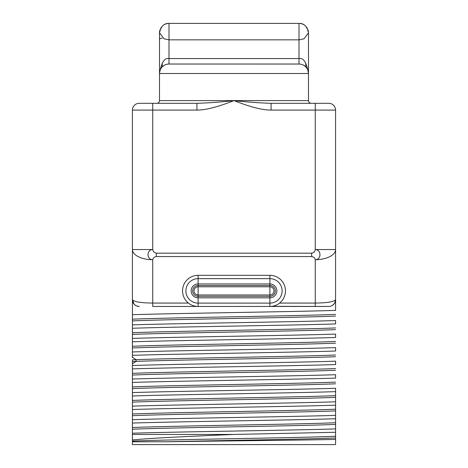 <?xml version="1.0" encoding="UTF-8"?>
<svg xmlns="http://www.w3.org/2000/svg" width="468" height="468" viewBox="0 0 468 468"><rect width="100%" height="100%" fill="white"/><g stroke="black" fill="none" stroke-linecap="round" stroke-linejoin="round"><path stroke-width="0.7" d="M132.426 357.792L132.426 314.718C174.827 313.273 293.167 311.828 335.574 310.389L335.574 299.684L334.778 302.878M196.203 306.341L198.11 306.458A15.573 15.573 0 0 1 182.538 290.88A15.573 15.573 0 0 1 198.11 275.307L269.89 275.307A15.573 15.573 0 0 1 285.462 290.88A15.573 15.573 0 0 1 269.89 306.458L328.805 306.458L271.797 306.341M331.385 305.949L332.385 305.434A6.774 6.774 0 0 1 328.805 306.458A6.774 6.774 -90 0 0 335.574 299.684C333.994 301.807 327.22 302.931 315.262 303.071L315.262 259.705C321.575 259.676 321.469 249.678 315.262 249.549L335.574 249.549L335.574 299.684M333.69 304.375A6.774 6.774 0 0 1 333.222 304.82L333.86 304.194M334.006 304.024L334.474 303.393M334.895 302.638L335.205 301.895A6.774 6.774 0 0 1 334.895 302.638M335.416 301.14L335.538 300.403A6.774 6.774 0 0 1 335.421 301.129M132.426 361.512L136.077 361.366L132.426 363.8L132.426 365.502L132.426 359.822L136.077 359.67L132.426 357.236L132.426 355.347C174.833 353.902 293.167 352.462 335.574 351.018L335.574 347.63C293.167 349.075 174.833 350.52 132.426 351.959L132.426 341.804C174.833 340.359 293.167 338.92 335.574 337.475L335.574 334.088C293.167 335.533 174.833 336.972 132.426 338.417L132.426 328.261C174.833 326.816 293.167 325.371 335.574 323.932L335.574 320.545C293.167 321.99 174.827 323.429 132.426 324.874L132.462 300.403M132.584 301.14L132.795 301.889M134.79 304.832L136.638 305.955L139.195 306.458A6.774 6.774 0 0 1 132.426 299.684L132.426 110.079L196.934 110.079C205.399 110.167 217.755 107.008 234 100.597C250.245 107.008 262.601 110.167 271.066 110.079L335.574 110.079L335.574 249.549A20.317 10.156 180 0 1 315.262 259.705C314.888 257.903 313.677 256.856 311.63 256.563L311.63 253.176C313.695 252.843 314.9 251.632 315.262 249.549L315.262 103.305L328.805 103.305A6.774 6.774 0 0 1 335.574 110.079M132.426 361.782L132.426 363.472M132.426 390.429L132.426 365.502C174.833 364.063 293.167 362.618 335.574 361.173L335.574 364.56C293.173 366.005 174.833 367.444 132.426 368.889L132.426 373.365C168.024 371.762 299.976 370.159 335.574 368.55M132.426 402.199L132.426 395.975L132.426 402.199M132.426 439.978C149.976 438.118 190.453 436.275 234 434.444L335.574 432.28L335.574 444.6L132.426 444.6L132.426 382.432C174.833 380.993 293.167 379.548 335.574 378.103L335.574 374.716C293.173 376.161 174.833 377.606 132.426 379.045L132.426 373.365M335.574 432.28L335.574 428.893C293.167 430.338 174.833 431.777 132.426 433.222L132.426 423.066C174.833 421.621 293.167 420.176 335.574 418.737L335.574 388.264C293.167 389.704 174.833 391.149 132.426 392.588M132.426 293.255L132.426 254.99L132.426 293.255M132.426 395.975C174.833 394.536 293.167 393.091 335.574 391.646L335.574 401.807C293.167 403.246 174.833 404.691 132.426 406.136M132.426 409.518C174.833 408.078 293.167 406.633 335.574 405.189L335.574 415.35C293.167 416.789 174.833 418.234 132.426 419.679M335.574 405.189L335.574 415.35M335.574 418.737L335.574 428.893M335.574 391.646L335.574 401.807M335.574 293.255L335.574 254.99L335.574 293.255M132.426 110.079A6.774 6.774 90 0 1 139.195 103.305L152.738 103.305L152.738 249.549C146.531 249.678 146.425 259.676 152.738 259.705A20.317 10.156 0 0 1 132.426 249.549L152.738 249.549C153.1 251.632 154.305 252.843 156.37 253.176L156.37 256.563L311.63 256.563M161.513 103.305L196.934 103.305L196.934 110.079M156.786 103.305L156.803 103.305A2.709 2.709 -90 0 0 159.512 100.597L234 100.597C247.122 102.059 259.477 102.96 271.066 103.305L315.262 103.305M152.738 103.305L196.934 103.305C208.523 102.96 220.878 102.059 234 100.597L308.488 100.597A2.709 2.709 0 0 0 311.197 103.305L311.214 103.305M271.066 103.305L271.066 110.079M308.488 100.597L308.488 73.511L159.512 73.511L159.512 32.883C160.91 26.337 164.069 23.178 168.989 23.4L299.011 23.4C303.931 23.178 307.09 26.337 308.488 32.883L308.488 73.511C306.628 62.525 303.469 57.535 299.011 58.553L168.989 58.553C164.531 57.535 161.372 62.525 159.512 73.511L159.512 100.597M162.22 38.142A2.709 1.357 180 0 0 159.512 39.499L159.512 62.431M160.062 29.706A9.483 9.483 0 0 0 159.512 32.883L159.512 73.511A9.483 9.483 0 0 1 168.989 64.028L168.433 64.046M168.1 64.075L166.596 64.338M166.234 64.444L165.262 64.795M165.186 64.83L164.286 65.28M163.917 65.502L162.168 66.93M162.718 66.403L162.39 66.708M161.519 67.679L160.746 68.831M160.518 69.258L160.109 70.194M159.67 71.768L159.541 72.774M159.512 32.742L163.999 38.815L168.989 39.838L299.011 39.838L304.001 38.815L308.488 32.883A9.483 9.483 0 0 0 307.938 29.706M299.567 64.046L168.989 64.028L168.989 23.4A9.483 9.483 0 0 0 164.566 24.494M163.49 25.161A9.483 9.483 0 0 0 162.466 26.003M161.519 27.045A9.483 9.483 0 0 0 160.699 28.285M308.459 72.774L308.33 71.768M307.891 70.194L307.482 69.258M307.254 68.831L306.481 67.679M305.61 66.708L305.282 66.403M305.832 66.93L304.083 65.502M303.714 65.28L302.814 64.83M302.737 64.795L301.766 64.444M301.404 64.338L299.9 64.075M308.488 73.511A9.483 9.483 -90 0 0 299.011 64.028L168.989 64.028M299.011 64.028L299.011 23.4A9.483 9.483 0 0 1 303.434 24.494M304.51 25.161A9.483 9.483 0 0 1 305.534 26.003M306.481 27.045A9.483 9.483 0 0 1 307.3 28.285M269.89 275.307L269.89 283.936A6.95 6.95 0 0 1 276.84 290.88A6.95 6.95 0 0 1 269.89 297.829L269.89 283.936L198.11 283.936L198.11 278.647L269.89 278.647A12.232 12.232 0 0 1 282.122 290.88A12.232 12.232 0 0 1 269.89 303.118L198.11 303.118L198.11 297.829A6.95 6.95 0 0 1 191.16 290.88A6.95 6.95 0 0 1 198.11 283.936L198.11 286.785L269.89 286.785A4.095 4.095 0 0 1 273.985 290.88A4.095 4.095 0 0 1 269.89 294.98L198.11 294.98A4.095 4.095 0 0 1 194.015 290.88A4.095 4.095 0 0 1 198.11 286.785L198.11 296.303A5.417 5.417 0 0 1 192.693 290.88A5.417 5.417 0 0 1 198.11 285.462L269.89 285.462A5.417 5.417 0 0 1 275.307 290.88A5.417 5.417 0 0 1 269.89 296.303L198.11 296.303L198.11 297.829L269.89 297.829L269.89 306.458L152.738 306.458L152.738 259.705C153.112 257.903 154.323 256.856 156.37 256.563M188.417 303.071L152.738 303.071C140.78 302.931 134.006 301.807 132.426 299.684L134.105 304.147M189.645 303.954L191.055 304.767M192.635 305.464L194.36 306.002M273.64 306.002L275.365 305.464M276.945 304.767L278.355 303.954M279.583 303.071L315.262 303.071L315.262 306.458M152.738 306.458L198.11 306.458L198.11 303.118A12.232 12.232 0 0 1 185.878 290.88A12.232 12.232 0 0 1 198.11 278.647L198.11 275.307M334.591 303.2L332.824 305.136M332.444 305.399L331.356 305.955M132.426 319.188C168.024 317.585 299.976 315.982 335.574 314.379M132.426 320.884C168.024 319.281 299.976 317.673 335.574 316.07M132.426 332.73C168.024 331.128 299.976 329.525 335.574 327.922M132.426 334.427C168.024 332.824 299.976 331.221 335.574 329.612M132.426 346.279C168.024 344.67 299.976 343.067 335.574 341.464M132.426 347.97C168.024 346.367 299.976 344.764 335.574 343.161M335.574 356.704C301.152 358.254 175.915 359.81 136.077 361.366L136.077 359.67C175.915 358.119 301.152 356.563 335.574 355.007M132.426 375.055C168.024 373.452 299.976 371.849 335.574 370.246M132.426 386.907C168.024 385.304 299.976 383.701 335.574 382.093M132.426 388.598C168.024 386.995 299.976 385.392 335.574 383.789M132.426 400.45C168.024 398.847 299.976 397.244 335.574 395.641M132.426 402.141C168.024 400.538 299.976 398.935 335.574 397.332M132.426 413.993C168.024 412.39 299.976 410.787 335.574 409.184M132.426 415.683C168.024 414.081 299.976 412.478 335.574 410.875M132.426 427.536C168.024 425.933 299.976 424.33 335.574 422.727M132.426 429.232C168.024 427.623 299.976 426.02 335.574 424.417M234 434.444L132.426 434.444M132.426 441.078C168.024 439.475 299.976 437.872 335.574 436.27M335.574 439.411C304.294 440.195 216.953 440.985 165.391 441.774C218.655 440.505 307.441 439.23 335.574 437.96M165.391 441.774L132.426 441.774M132.426 433.222L132.426 423.066M333.912 304.13A6.774 6.774 0 0 0 334.468 303.399M156.37 253.176L311.63 253.176M162.22 63.04L162.22 66.877M305.779 66.877L305.779 63.04M161.15 68.182L160.53 69.235M159.787 71.235L159.582 72.37M306.85 68.182L307.47 69.235M308.213 71.235L308.418 72.376"/></g></svg>
